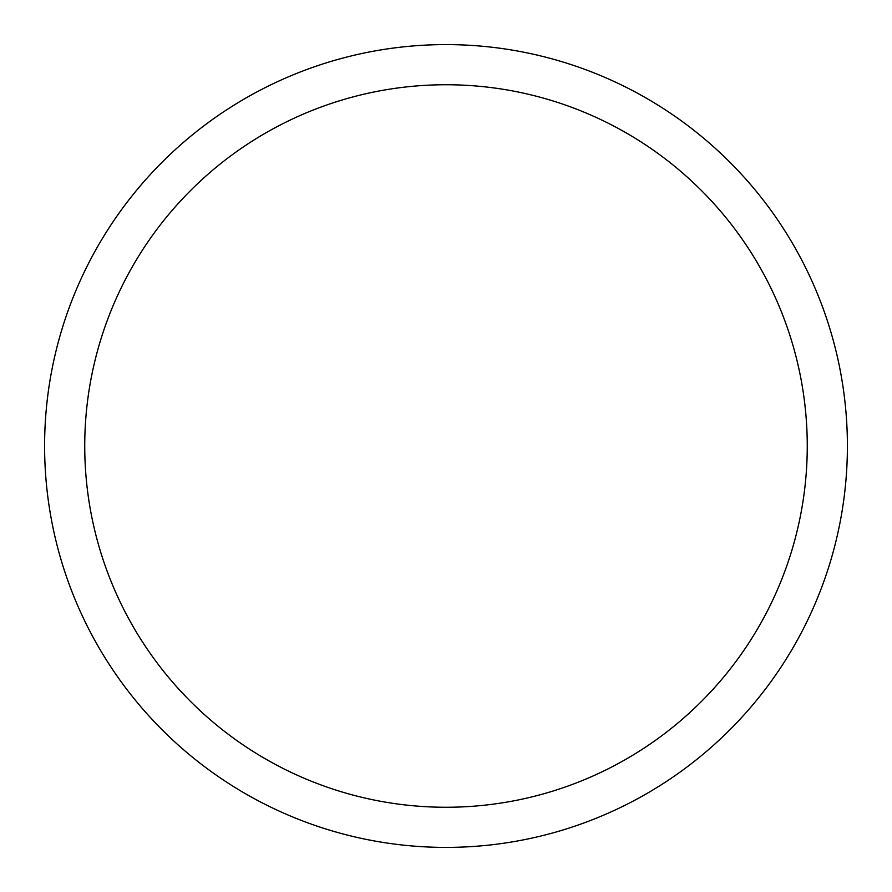 <?xml version="1.0" encoding="UTF-8"?>
<svg xmlns="http://www.w3.org/2000/svg" width="892" height="892" viewBox="0 0 892 892"><rect width="100%" height="100%" fill="white"/><g stroke="black" fill="none" stroke-linecap="round" stroke-linejoin="round"><path stroke-width="1.34" d="M44.6 446A401.4 401.4 0 0 1 646.7 98.376A401.4 401.4 0 0 1 646.7 793.624A401.4 401.4 0 0 1 44.6 446M84.74 446A361.26 361.26 0 0 1 626.63 133.142A361.26 361.26 0 0 1 626.63 758.858A361.26 361.26 0 0 1 84.74 446"/></g></svg>
